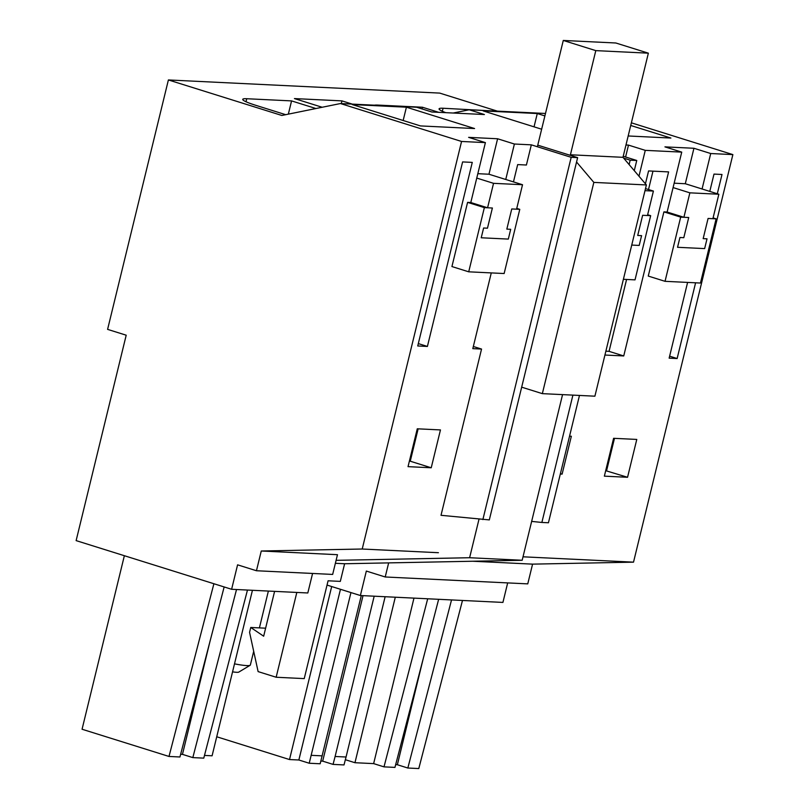 <?xml version="1.0" encoding="UTF-8"?>
<svg xmlns="http://www.w3.org/2000/svg" width="809" height="809" viewBox="0 0 809 809"><rect width="100%" height="100%" fill="white"/><g stroke="black" fill="none" stroke-linecap="round" stroke-linejoin="round"><path stroke-width="1.21" d="M497.353 111.136L439.702 93.096L168.393 79.949L107.597 329.374L126.204 335.199L76.127 540.614L231.617 589.286L237.583 564.834L256.453 570.739L261.267 551L362.22 549.018L461.565 141.464L340.437 103.542L281.845 115.465L168.393 79.949M388.654 562.892L385.215 576.979L527.761 583.876L532.575 564.136L633.518 562.154L732.873 154.6L631.384 122.826M327.038 585.079L360.379 595.525L502.925 602.422L507.678 582.905M438.68 112.32L422.45 107.243L377.621 105.069A27.86 3.105 13.7 0 0 374.476 105.19M488.919 110.732L443.069 108.244A27.86 3.105 13.7 0 0 439.075 108.861A27.86 3.105 13.7 0 0 445.759 112.663M315.935 108.527L291.564 100.903L246.735 98.728A27.86 3.105 13.7 0 0 242.74 99.355A27.86 3.105 13.7 0 0 255.644 105.271L285.708 114.686M352.289 104.118L341.954 100.882L294.436 98.577L322.174 107.263M545.488 113.472L469.2 109.771L453.232 113.027M469.2 109.771L484.399 114.534L431.844 111.996L416.635 107.233L340.437 103.542M537.773 145.155L577.626 157.624L571.184 157.32L531.331 144.841L514.393 144.022L497.606 138.764L468.623 137.358L485.4 142.617L461.565 141.464M629.119 164.561L630.181 160.172L623.668 158.129M630.181 160.172L636.754 160.485L623.233 156.258M638.979 176.19L645.269 150.353L628.492 145.104L625.984 144.983M645.269 150.353L681.734 152.122L664.947 146.874L693.94 148.269L710.717 153.528L732.873 154.6M628.178 135.973L670.894 138.046L630.737 125.476M541.646 129.218L483.175 110.914L537.277 113.533L534.041 126.841M544.892 115.92L537.277 113.533M474.57 128.54L406.401 107.192L352.289 104.573L420.458 125.921L474.57 128.54M633.518 562.154L523.019 556.804M702.07 188.982L710.717 153.528M681.734 152.122L667.122 212.029L663.906 211.877L648.262 276.071L665.038 281.32L700.463 283.039L716.117 218.845L708.077 218.46L703.163 238.635L708.077 218.46L712.891 218.693L718.857 194.241L689.865 192.835L683.908 217.287L688.722 217.52L680.682 217.125L665.038 281.32M627.551 477.28L604.363 476.157L613.596 438.306L636.784 439.429L627.551 477.28L605.708 470.676M669.619 356.182L677.133 358.539L669.144 358.144L687.599 282.412M709.786 191.399L714.003 174.097L722.002 174.481L717.3 193.755M677.133 358.539L695.598 282.796M645.43 183.805L648.565 170.932L668.608 171.902L623.739 355.95L604.93 355.04M569.546 436.172L571.346 436.253L562.113 474.114L560.425 473.589M560.324 474.023L562.113 474.114M532.575 564.136L472.749 561.244M360.379 595.525L366.335 571.063L385.215 576.979M438.65 599.307L394.954 767.397L384.002 766.861L427.698 598.781M345.362 759.712L354.959 762.715L373.637 763.615L413.975 598.114M373.637 763.615L384.002 766.861M354.959 762.715L395.298 597.214M462.485 600.46L418.789 768.55L407.837 768.024L397.361 764.738L423.238 658.597M451.533 599.934L407.837 768.024M395.662 764.657L397.361 764.738M674.16 183.188L685.294 183.734L693.94 148.269M716.117 218.845L713.083 217.894M680.682 217.125L663.906 211.877M652.984 171.144L648.505 189.528M626.581 279.459L609.056 351.349L605.87 351.197M623.739 355.95L609.056 351.349M614.476 438.347L606.578 470.717M677.548 247.291L704.639 248.596L707.026 238.817L703.163 238.635L707.026 238.817L704.639 248.596L677.548 247.291L679.934 237.502L677.548 247.291M683.797 237.694L679.934 237.502L683.797 237.694L688.722 217.52L683.797 237.694M531.644 521.4L541.868 522.452L572.914 395.116M541.868 522.452L548.441 522.766L579.477 395.439M636.754 160.485L634.276 170.648M473.336 346.495L481.547 349.063L441.016 515.303L489.314 519.904L577.626 157.624M571.184 157.32L482.872 519.59M531.331 144.841L526.406 165.016L517.679 164.591L513.462 181.894M261.267 551L337.474 554.691L332.661 574.43L256.453 570.739M231.617 589.286L307.814 592.977L312.577 573.46M438.417 552.709L362.22 549.018M481.547 349.063L472.81 348.639L491.275 272.906M505.746 179.477L514.393 144.022M485.4 142.617L470.798 202.523L467.582 202.371L451.928 266.555L468.714 271.814L504.138 273.533L519.783 209.339L511.753 208.955L506.828 229.119L511.753 208.955L516.567 209.187L522.523 184.725L493.541 183.33L487.574 207.782L492.388 208.014L484.358 207.62L468.714 271.814M431.227 467.774L440.46 429.923L417.272 428.8L408.039 466.651L431.227 467.774L410.254 461.211L418.142 428.841M427.405 346.444L472.274 162.397L462.606 161.921L417.737 345.969L427.405 346.444L418.324 343.592M341.954 100.882L341.297 103.582M204.485 755.424L212.089 755.798L252.438 590.297M247.473 590.054L203.777 758.134L192.825 757.608L182.46 754.362L210.037 641.213M236.521 589.518L192.825 757.608M180.65 754.271L182.46 754.362M224.154 586.95L179.942 756.981L169 756.455L213.9 583.734M169 756.455L82.063 729.243L124.364 555.712M291.564 100.903L288.338 114.15M477.826 173.682L488.96 174.228L497.606 138.764M406.401 107.192L403.155 120.501M519.783 209.339L516.759 208.388M484.358 207.62L467.582 202.371M409.374 461.17L410.254 461.211M481.224 237.775L508.315 239.09L510.701 229.311L506.828 229.119L510.701 229.311L508.315 239.09L481.224 237.775L483.61 227.996L481.224 237.775M487.473 228.189L483.61 227.996L487.473 228.189L492.388 208.014L487.473 228.189M346.06 757.012L344.007 764.93L333.055 764.394L335.108 756.486L346.06 757.012L385.135 596.718M335.108 756.486L374.183 596.193M333.055 764.394L322.68 761.148L363.029 595.646M320.88 761.067L322.68 761.148M216.731 736.766L289.511 759.55L298.855 759.995L309.22 763.241L320.172 763.777L361.299 595.566M309.22 763.241L350.954 592.572M311.273 755.333L322.225 755.859M298.855 759.995L340.468 589.286M289.511 759.55L331.69 586.535M422.45 107.243L422.045 108.922M625.59 156.997L628.492 145.104M623.395 279.307L635.025 279.863L650.669 215.679L642.639 215.285L637.714 235.459L642.639 215.285L647.453 215.518L653.409 191.066L645.006 190.661M650.669 215.679L647.645 214.729M631.738 245.066L639.201 245.43L641.588 235.652L637.714 235.459L641.588 235.652L639.201 245.43L631.738 245.066M685.294 183.734L718.857 194.241M673.088 187.577L689.865 192.835M667.122 212.029L683.908 217.287M645.511 188.598L653.409 191.066M488.96 174.228L522.523 184.725M476.754 178.071L493.541 183.33M470.798 202.523L487.574 207.782M521.663 387.167L542.343 393.639L593.836 182.399L646.391 184.948L622.97 157.32L648.363 53.172L615.851 42.998L563.286 40.45L595.798 50.623L570.416 154.772L571.103 155.591M646.391 184.948L594.898 396.188L542.343 393.639M296.822 592.441L276.152 677.244L304.235 678.609L328.08 580.791L340.316 581.388L344.614 563.752L522.169 560.273L562.558 394.62M265.615 628.189L250.75 627.471L263.663 636.208L274.595 591.369M336.089 560.344L469.614 557.725L479.009 519.196M593.836 182.399L576.554 162.012M563.286 40.45L537.378 146.732M648.363 53.172L595.798 50.623M622.97 157.32L570.416 154.772M522.169 560.273L469.614 557.725M344.614 563.752L335.371 563.307M250.75 627.471L249.566 632.345L258.111 671.601L276.152 677.244M253.692 651.306L250.355 665.028A25.332 2.821 -166.3 0 1 250.123 665.291A25.332 2.821 -166.3 0 1 244.439 665.413A25.332 2.821 -166.3 0 1 237.977 664.492A25.332 2.821 -166.3 0 1 234.499 663.845M232.557 671.844A15.826 1.76 13.7 0 0 235.197 672.188A15.826 1.76 13.7 0 0 238.746 672.117L250.123 665.291M442.331 111.258L443.069 108.244M246.007 101.752L246.735 98.728M268.376 591.066L259.406 627.885"/></g></svg>
